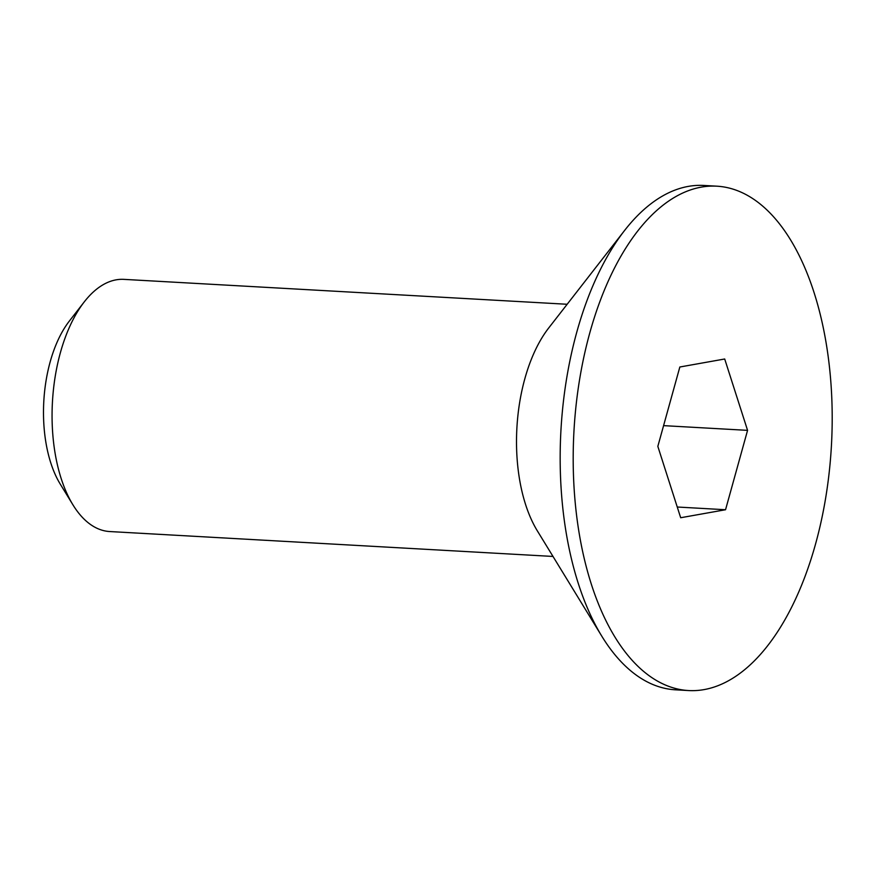 <?xml version="1.0" encoding="UTF-8"?>
<svg xmlns="http://www.w3.org/2000/svg" width="876" height="876" viewBox="0 0 876 876"><rect width="100%" height="100%" fill="white"/><g stroke="black" fill="none" stroke-linecap="round" stroke-linejoin="round"><path stroke-width="1.31" d="M688.536 690.551L675.516 689.817A252.584 128.958 -86.8 0 1 601.845 636.261L537.338 530.856A126.286 64.474 -86.8 0 1 524.833 378.75A126.286 64.474 -86.8 0 1 548.737 327.942L624.632 230.421A252.584 128.958 -86.8 0 1 703.855 185.449L716.864 186.183A252.584 128.958 -86.8 0 1 815.567 543.963A252.584 128.958 -86.8 0 1 688.536 690.551A252.584 128.958 -86.8 0 1 589.822 332.77A252.584 128.958 -86.8 0 1 716.864 186.183M567.166 304.268L123.899 279.367A126.286 64.474 93.2 0 0 84.293 301.848A126.286 64.474 93.2 0 0 60.389 352.667A126.286 64.474 93.2 0 0 72.894 504.773A126.286 64.474 93.2 0 0 85.049 520.026A126.286 64.474 93.2 0 0 109.741 531.546L552.997 556.446M601.845 636.261A252.584 128.958 -86.8 0 1 576.813 332.037A252.584 128.958 -86.8 0 1 624.632 230.421M84.293 301.848L69.401 320.999A101.496 51.815 93.2 0 0 60.236 484.078L72.894 504.773M679.842 367L724.704 358.996L747.567 430.357L725.547 509.733L680.685 517.738L657.832 446.377L679.842 367M747.567 430.357L663.581 425.637M725.547 509.733L677.247 507.018"/></g></svg>
